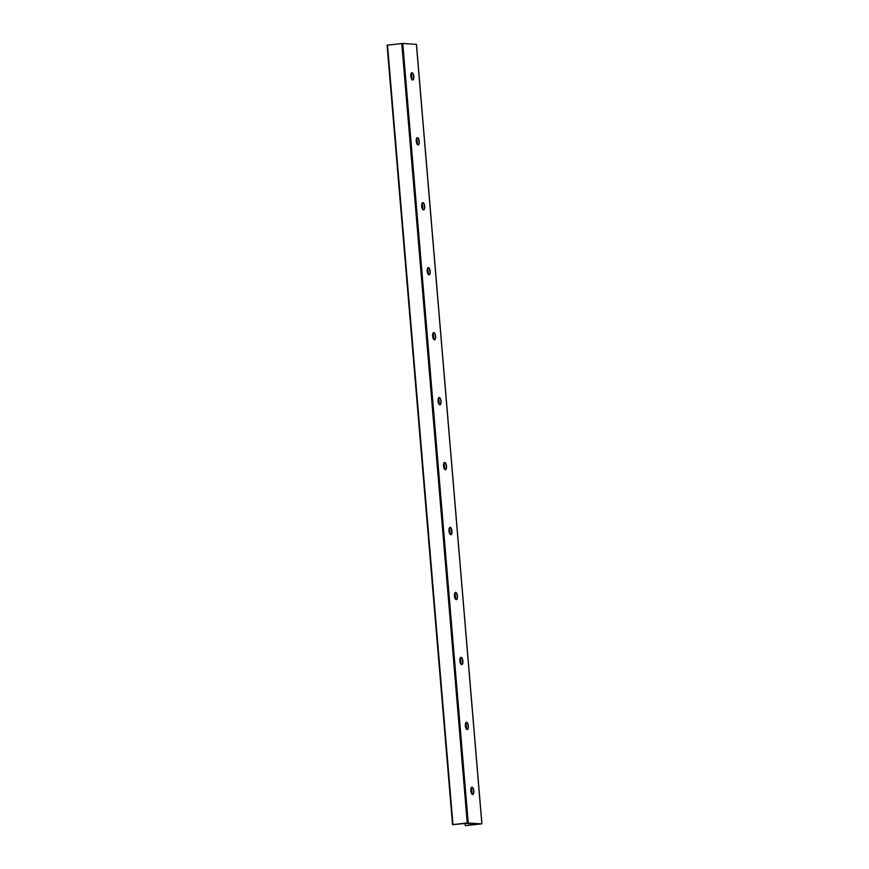 <?xml version="1.0" encoding="UTF-8"?>
<svg xmlns="http://www.w3.org/2000/svg" width="869" height="869" viewBox="0 0 869 869"><rect width="100%" height="100%" fill="white"/><g stroke="black" fill="none" stroke-linecap="round" stroke-linejoin="round"><path stroke-width="1.3" d="M411.819 79.481A7.191 2.889 83.5 0 0 411.797 76.95A7.191 2.889 83.5 0 0 411.135 73.441M411.776 72.746A3.672 1.477 -96.5 0 1 412.351 73.039A3.672 1.477 -96.5 0 1 413.568 76.494A3.672 1.477 -96.5 0 1 413.09 79.6A3.672 1.477 -96.5 0 1 412.601 80.024M416.262 141.223A3.672 1.477 -96.5 0 1 417.348 137.671A3.672 1.477 -96.5 0 1 419.227 141.158A3.672 1.477 -96.5 0 1 418.174 144.971A3.672 1.477 -96.5 0 1 416.262 141.223M417.239 137.693A3.672 1.477 -96.5 0 1 417.804 137.997A3.672 1.477 -96.5 0 1 419.032 141.441A3.672 1.477 -96.5 0 1 418.554 144.558A3.672 1.477 -96.5 0 1 418.054 144.982M410.809 76.276A3.672 1.477 -96.5 0 1 411.895 72.714A3.672 1.477 -96.5 0 1 413.774 76.2A3.672 1.477 -96.5 0 1 412.721 80.024A3.672 1.477 -96.5 0 1 410.809 76.276M417.283 144.439A7.191 2.889 83.5 0 0 417.261 141.897A7.191 2.889 83.5 0 0 416.599 138.399M421.726 206.181A3.672 1.477 -96.5 0 1 422.801 202.629A3.672 1.477 -96.5 0 1 424.68 206.116A3.672 1.477 -96.5 0 1 423.627 209.929A3.672 1.477 -96.5 0 1 421.726 206.181M422.692 202.651A3.672 1.477 -96.5 0 1 423.257 202.944A3.672 1.477 -96.5 0 1 424.485 206.398A3.672 1.477 -96.5 0 1 424.007 209.516A3.672 1.477 -96.5 0 1 423.518 209.929M422.736 209.396A7.191 2.889 83.5 0 0 422.714 206.855A7.191 2.889 83.5 0 0 422.052 203.346M427.179 271.139A3.672 1.477 -96.5 0 1 428.254 267.576A3.672 1.477 -96.5 0 1 430.133 271.063A3.672 1.477 -96.5 0 1 429.08 274.886A3.672 1.477 -96.5 0 1 427.179 271.139M428.145 267.609A3.672 1.477 -96.5 0 1 428.71 267.902A3.672 1.477 -96.5 0 1 429.938 271.356A3.672 1.477 -96.5 0 1 429.46 274.463A3.672 1.477 -96.5 0 1 428.971 274.886M428.189 274.343A7.191 2.889 83.5 0 0 428.167 271.812A7.191 2.889 83.5 0 0 427.505 268.304M432.632 336.086A3.672 1.477 -96.5 0 1 433.707 332.534A3.672 1.477 -96.5 0 1 435.586 336.021A3.672 1.477 -96.5 0 1 434.533 339.833A3.672 1.477 -96.5 0 1 432.632 336.086M433.598 332.555A3.672 1.477 -96.5 0 1 434.174 332.86A3.672 1.477 -96.5 0 1 435.391 336.303A3.672 1.477 -96.5 0 1 434.913 339.421A3.672 1.477 -96.5 0 1 434.424 339.844M433.642 339.301A7.191 2.889 83.5 0 0 433.62 336.759A7.191 2.889 83.5 0 0 432.958 333.262M438.085 401.043A3.672 1.477 -96.5 0 1 439.16 397.491A3.672 1.477 -96.5 0 1 441.039 400.978A3.672 1.477 -96.5 0 1 439.986 404.791A3.672 1.477 -96.5 0 1 438.085 401.043M439.051 397.513A3.672 1.477 -96.5 0 1 439.627 397.806A3.672 1.477 -96.5 0 1 440.844 401.261A3.672 1.477 -96.5 0 1 440.366 404.378A3.672 1.477 -96.5 0 1 439.877 404.791M439.095 404.259A7.191 2.889 83.5 0 0 439.073 401.717A7.191 2.889 83.5 0 0 438.411 398.208M443.538 466.001A3.672 1.477 -96.5 0 1 444.613 462.438A3.672 1.477 -96.5 0 1 446.492 465.925A3.672 1.477 -96.5 0 1 445.439 469.749A3.672 1.477 -96.5 0 1 443.538 466.001M444.504 462.471A3.672 1.477 -96.5 0 1 445.08 462.764A3.672 1.477 -96.5 0 1 446.297 466.218A3.672 1.477 -96.5 0 1 445.819 469.325A3.672 1.477 -96.5 0 1 445.33 469.749M444.548 469.206A7.191 2.889 83.5 0 0 444.526 466.675A7.191 2.889 83.5 0 0 443.863 463.166M448.991 530.948A3.672 1.477 -96.5 0 1 450.077 527.396A3.672 1.477 -96.5 0 1 451.945 530.883A3.672 1.477 -96.5 0 1 450.902 534.696A3.672 1.477 -96.5 0 1 448.991 530.948M449.957 527.418A3.672 1.477 -96.5 0 1 450.533 527.722A3.672 1.477 -96.5 0 1 451.75 531.165A3.672 1.477 -96.5 0 1 451.272 534.283A3.672 1.477 -96.5 0 1 450.783 534.707M450.001 534.163A7.191 2.889 83.5 0 0 449.979 531.622A7.191 2.889 83.5 0 0 449.316 528.124M454.444 595.906A3.672 1.477 -96.5 0 1 455.53 592.354A3.672 1.477 -96.5 0 1 457.409 595.841A3.672 1.477 -96.5 0 1 456.355 599.653A3.672 1.477 -96.5 0 1 454.444 595.906M455.41 592.376A3.672 1.477 -96.5 0 1 455.986 592.669A3.672 1.477 -96.5 0 1 457.203 596.123A3.672 1.477 -96.5 0 1 456.725 599.241A3.672 1.477 -96.5 0 1 456.236 599.653M455.454 599.121A7.191 2.889 83.5 0 0 455.432 596.579A7.191 2.889 83.5 0 0 454.78 593.071M459.897 660.864A3.672 1.477 -96.5 0 1 460.983 657.301A3.672 1.477 -96.5 0 1 462.862 660.788A3.672 1.477 -96.5 0 1 461.808 664.611A3.672 1.477 -96.5 0 1 459.897 660.864M460.874 657.333A3.672 1.477 -96.5 0 1 461.439 657.627A3.672 1.477 -96.5 0 1 462.666 661.081A3.672 1.477 -96.5 0 1 462.189 664.188A3.672 1.477 -96.5 0 1 461.689 664.611M460.918 664.068A7.191 2.889 83.5 0 0 460.896 661.537A7.191 2.889 83.5 0 0 460.233 658.029M465.36 725.811A3.672 1.477 -96.5 0 1 466.436 722.258A3.672 1.477 -96.5 0 1 468.315 725.745A3.672 1.477 -96.5 0 1 467.261 729.558A3.672 1.477 -96.5 0 1 465.36 725.811M466.327 722.28A3.672 1.477 -96.5 0 1 466.892 722.584A3.672 1.477 -96.5 0 1 468.119 726.028A3.672 1.477 -96.5 0 1 467.641 729.145A3.672 1.477 -96.5 0 1 467.153 729.569M466.371 729.026A7.191 2.889 83.5 0 0 466.349 726.484A7.191 2.889 83.5 0 0 465.686 722.986M452.597 824.627L387.085 45.199L402.749 43.45L416.403 44.373M467.24 822.954L481.491 823.877L466.251 825.55L477.081 824.084L466.142 823.377L452.532 824.648L467.24 822.954L401.782 43.504M470.813 790.768A3.672 1.477 -96.5 0 1 471.889 787.216A3.672 1.477 -96.5 0 1 473.768 790.703A3.672 1.477 -96.5 0 1 472.714 794.516A3.672 1.477 -96.5 0 1 470.813 790.768M465.056 823.443L465.219 825.485M471.824 793.984A7.191 2.889 83.5 0 0 471.802 791.442A7.191 2.889 83.5 0 0 471.139 787.933M471.78 787.238A3.672 1.477 -96.5 0 1 472.345 787.531A3.672 1.477 -96.5 0 1 473.572 790.986A3.672 1.477 -96.5 0 1 473.094 794.103A3.672 1.477 -96.5 0 1 472.606 794.516M402.749 43.45L468.206 822.9M416.403 44.33L481.861 823.779M387.509 45.123L452.966 824.572M481.915 823.801L416.468 44.352M452.532 824.648L387.085 45.199"/></g></svg>
